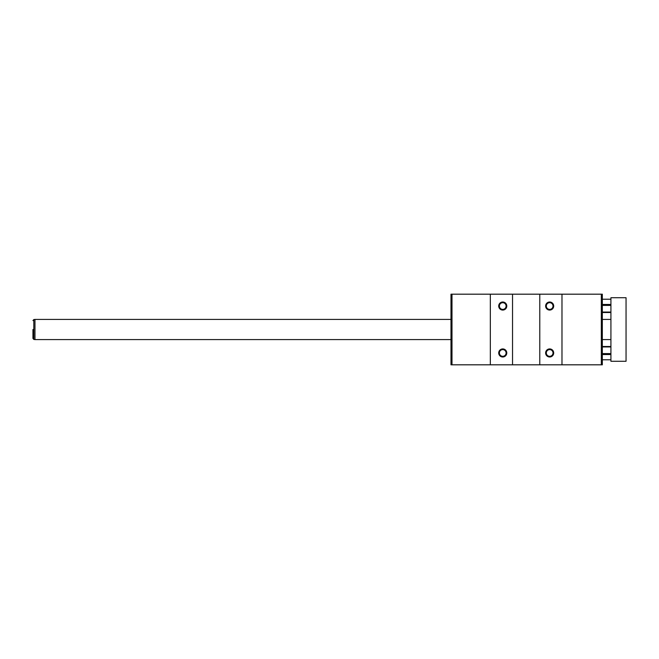 <?xml version="1.0" encoding="UTF-8"?>
<svg xmlns="http://www.w3.org/2000/svg" width="659" height="659" viewBox="0 0 659 659"><rect width="100%" height="100%" fill="white"/><g stroke="black" fill="none" stroke-linecap="round" stroke-linejoin="round"><path stroke-width="0.99" d="M561.979 294.186L561.979 364.814L602.334 364.814L602.334 294.186L450.987 294.186L450.987 364.814L451.992 364.814L451.992 294.186M545.627 306.04A4.036 4.036 0 0 0 551.682 309.532A4.036 4.036 0 0 0 551.682 302.547A4.036 4.036 0 0 0 545.627 306.04M545.627 352.96A4.036 4.036 0 0 0 551.682 356.453A4.036 4.036 0 0 0 551.682 349.468A4.036 4.036 0 0 0 545.627 352.96M561.979 364.814L539.779 364.814L539.779 294.186M539.779 364.814L512.537 364.814L512.537 294.186M498.715 352.96A4.036 4.036 0 0 0 504.769 356.453A4.036 4.036 0 0 0 504.769 349.468A4.036 4.036 0 0 0 498.715 352.96M498.715 306.04A4.036 4.036 0 0 0 504.769 309.532A4.036 4.036 0 0 0 504.769 302.547A4.036 4.036 0 0 0 498.715 306.04M512.537 364.814L490.337 364.814L490.337 294.186M490.337 364.814L451.992 364.814M546.311 352.96A3.353 3.353 0 0 0 551.344 355.86A3.353 3.353 0 0 0 551.344 350.053A3.353 3.353 0 0 0 546.311 352.96M499.398 306.04A3.353 3.353 0 0 0 504.423 308.947A3.353 3.353 0 0 0 504.423 303.14A3.353 3.353 0 0 0 499.398 306.04M499.398 352.96A3.353 3.353 0 0 0 504.423 355.86A3.353 3.353 0 0 0 504.423 350.053A3.353 3.353 0 0 0 499.398 352.96M546.311 306.04A3.353 3.353 0 0 0 551.344 308.947A3.353 3.353 0 0 0 551.344 303.14A3.353 3.353 0 0 0 546.311 306.04M610.918 361.28L626.05 361.28L626.05 297.72L610.918 297.72L610.918 361.28M450.987 339.591L34.968 339.591L34.968 319.409L450.987 319.409M34.968 319.409L33.815 319.574L33.815 339.426L32.95 338.429L32.95 329.5M601.329 364.814L601.329 294.186M602.334 346.502L610.918 346.502M602.334 312.498L610.918 312.498M602.334 304.458L610.918 304.458M602.334 354.542L610.918 354.542M602.334 312.061L610.918 312.061M602.334 305.397L610.918 305.397M602.334 353.603L610.918 353.603M602.334 346.939L610.918 346.939M610.918 299.227L602.334 299.227M610.918 359.773L602.334 359.773M602.334 312.053L610.918 312.053M602.334 346.947L610.918 346.947M610.918 319.409L602.334 319.409M610.918 339.591L602.334 339.591M32.95 338.429L33.815 339.426L34.968 339.591M33.815 319.574L32.95 320.571L33.815 319.574"/></g></svg>
